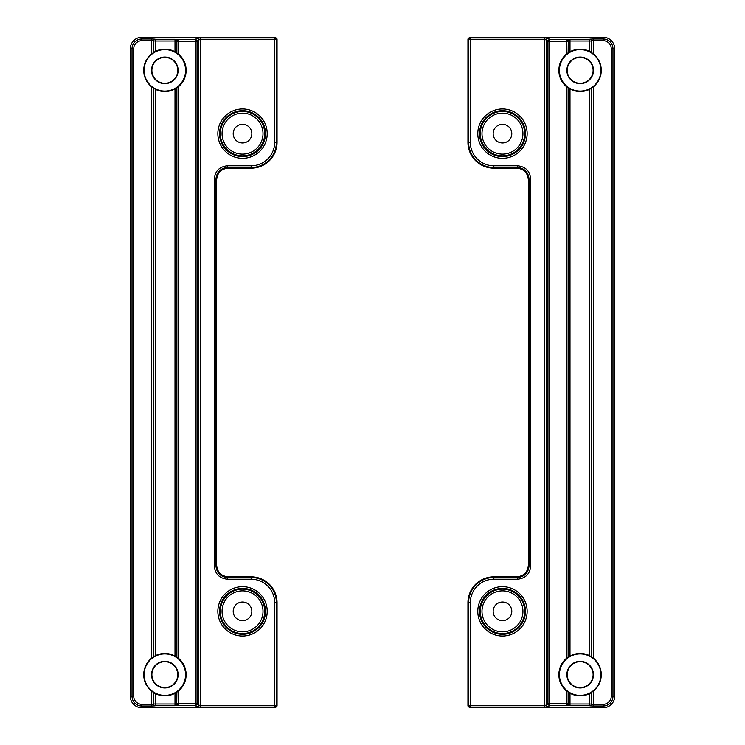 <?xml version="1.0" encoding="UTF-8"?>
<svg xmlns="http://www.w3.org/2000/svg" width="745" height="745" viewBox="0 0 745 745"><rect width="100%" height="100%" fill="white"/><g stroke="black" fill="none" stroke-linecap="round" stroke-linejoin="round"><path stroke-width="1.12" d="M251.847 133.653A9.322 9.322 0 0 0 242.525 124.331A9.322 9.322 0 0 0 233.204 133.653A9.322 9.322 0 0 0 242.525 142.975A9.322 9.322 0 0 0 251.847 133.653M233.204 611.347A9.322 9.322 0 0 1 242.525 602.025A9.322 9.322 0 0 1 251.847 611.347A9.322 9.322 0 0 1 242.525 620.669A9.322 9.322 0 0 1 233.204 611.347M176.863 692.198L176.733 703.829L176.863 692.198L178.586 690.913L178.586 703.699L195.311 703.699L195.311 41.301L178.586 41.301L178.586 54.087L175 51.75A21.195 21.195 0 0 0 155.258 51.433L151.682 53.845A21.093 21.093 0 0 0 151.682 86.839L155.258 89.251A21.195 21.195 0 0 0 175 88.934L178.586 86.606L178.586 658.394L176.863 657.118L176.863 87.882M178.586 54.087A21.298 21.298 0 0 1 178.586 86.606M144.092 70.347A20.739 20.739 0 0 1 164.831 49.598A20.739 20.739 0 0 1 185.57 70.347A20.739 20.739 0 0 1 164.831 91.086A20.739 20.739 0 0 1 144.092 70.347M151.682 53.845L151.682 40.696L141.811 40.696A8.065 8.065 0 0 0 133.746 48.76L133.746 696.24A8.065 8.065 0 0 0 141.811 704.304L151.682 704.304L151.682 706.027L155.128 705.85A1.723 1.723 45 0 1 153.405 704.127L153.405 692.422L153.405 704.127L151.682 704.304L151.682 691.155A21.093 21.093 0 0 1 151.682 658.161L151.682 86.839M153.405 88.106L153.405 656.894L151.682 658.161M153.405 656.894L153.535 88.245M155.258 89.251L155.258 655.749L153.535 656.755M155.258 655.749A21.195 21.195 0 0 1 175 656.066L175 88.934M176.733 87.919L176.733 657.081L175 656.066M178.586 690.913A21.298 21.298 0 0 0 178.586 658.394M185.57 674.653A20.739 20.739 0 0 0 164.831 653.914A20.739 20.739 0 0 0 144.092 674.653A20.739 20.739 0 0 0 164.831 695.402A20.739 20.739 0 0 0 185.57 674.653M178.13 674.653A13.298 13.298 0 0 1 164.831 687.961A13.298 13.298 0 0 1 151.533 674.653A13.298 13.298 0 0 1 164.831 661.355A13.298 13.298 0 0 1 178.13 674.653M177.776 674.653A12.954 12.954 0 0 1 164.831 687.607A12.954 12.954 0 0 1 151.878 674.653A12.954 12.954 0 0 1 164.831 661.709A12.954 12.954 0 0 1 177.776 674.653M151.533 70.347A13.298 13.298 0 0 0 164.831 83.645A13.298 13.298 0 0 0 178.13 70.347A13.298 13.298 0 0 0 164.831 57.039A13.298 13.298 0 0 0 151.533 70.347M151.878 70.347A12.954 12.954 0 0 0 164.831 83.291A12.954 12.954 0 0 0 177.776 70.347A12.954 12.954 0 0 0 164.831 57.393A12.954 12.954 0 0 0 151.878 70.347M277.056 38.973L276.395 39.643L276.395 142.286L277.056 142.286L277.056 38.973L275.333 37.25L141.811 37.25L141.811 38.973L151.682 38.973L151.682 40.696L153.405 40.873L153.405 52.578M277.056 142.286A25.898 25.898 0 0 1 251.158 168.184L228.128 168.184C221.191 168.91 217.354 172.747 216.627 179.675L216.627 565.325C217.354 572.253 221.191 576.09 228.128 576.816L251.158 576.816A25.898 25.898 0 0 1 277.056 602.714L276.395 602.714L276.395 705.357L277.056 706.027L277.056 602.714M130.3 123.577L130.3 696.24L132.023 696.24L132.023 48.76L130.3 48.76L130.3 123.577M175 693.25A21.195 21.195 0 0 1 155.258 693.567L155.258 703.997L175 703.997L175 693.25L176.733 692.235M151.682 706.027L141.811 706.027L141.811 707.75L275.333 707.75L277.056 706.027M130.3 48.76A11.51 11.51 0 0 1 141.811 37.25M141.811 707.75A11.51 11.51 0 0 1 130.3 696.24M153.535 692.561L155.258 693.567M151.682 691.155L153.405 692.422M251.158 168.184L251.158 167.513L227.458 167.513C220.52 168.24 216.683 172.076 215.957 179.014L215.957 565.986C216.683 572.924 220.52 576.76 227.458 577.487L251.158 577.487L251.158 576.816M175 51.75L175 41.003L176.733 41.171A1.723 1.723 135 0 1 178.455 39.448L195.311 39.578A1.723 1.723 45 0 1 197.034 41.301L197.034 703.699L195.311 703.699L195.311 705.422A1.723 1.723 -45 0 0 197.034 703.699L198.524 705.189A1.723 1.723 135 0 1 196.801 706.912L195.311 705.422L178.586 705.422L178.586 703.699L176.863 703.699A1.723 1.723 45 0 0 178.586 705.422L178.455 705.552A1.723 1.723 45 0 1 176.733 703.829L175 703.997L175 705.72L155.258 705.72L155.258 703.997L153.535 703.997A1.723 1.723 45 0 0 155.258 705.72L155.128 705.85M151.682 38.973L155.128 39.15A1.723 1.723 135 0 0 153.405 40.873L155.258 41.003L155.258 51.433M155.128 39.15L155.258 39.28A1.723 1.723 135 0 0 153.535 41.003L153.535 52.439M275.333 707.75L274.672 707.079A1.723 1.723 -45 0 0 276.395 705.357L274.672 705.357L274.672 602.714A23.505 23.505 0 0 0 251.158 579.21L227.458 579.21C219.477 578.371 215.072 573.967 214.234 565.986L214.234 179.014C215.072 171.033 219.477 166.629 227.458 165.79L251.158 165.79A23.505 23.505 0 0 0 274.672 142.286L274.672 39.643L200.247 39.643L200.247 705.357L274.672 705.357L274.672 707.079L200.247 707.079L200.247 705.357L198.524 705.189L198.524 39.811L200.247 39.643L200.247 37.92L196.801 38.088A1.723 1.723 -135 0 1 198.524 39.811L197.034 41.301L195.311 41.301L195.311 39.578L196.801 38.088M176.863 52.802L176.863 41.301L178.586 41.301L178.586 39.578A1.723 1.723 135 0 0 176.863 41.301L176.733 52.765M200.247 37.92L274.672 37.92L274.672 39.643L276.395 39.643A1.723 1.723 -135 0 0 274.672 37.92L275.333 37.25M493.153 611.347A9.322 9.322 0 0 0 502.475 620.669A9.322 9.322 0 0 0 511.796 611.347A9.322 9.322 0 0 0 502.475 602.025A9.322 9.322 0 0 0 493.153 611.347M511.796 133.653A9.322 9.322 0 0 1 502.475 142.975A9.322 9.322 0 0 1 493.153 133.653A9.322 9.322 0 0 1 502.475 124.331A9.322 9.322 0 0 1 511.796 133.653M568.137 52.802L568.267 41.171L568.137 52.802L566.414 54.087L566.414 41.301L549.689 41.301L549.689 703.699L566.414 703.699L566.414 690.913L570 693.25A21.195 21.195 0 0 0 589.742 693.567L593.318 691.155A21.093 21.093 0 0 0 593.318 658.161L589.742 655.749A21.195 21.195 0 0 0 570 656.066L566.414 658.394L566.414 86.606L568.137 87.882L568.137 657.118M566.414 690.913A21.298 21.298 0 0 1 566.414 658.394M600.908 674.653A20.739 20.739 0 0 1 580.169 695.402A20.739 20.739 0 0 1 559.43 674.653A20.739 20.739 0 0 1 580.169 653.914A20.739 20.739 0 0 1 600.908 674.653M593.318 691.155L593.318 704.304L603.189 704.304A8.065 8.065 0 0 0 611.254 696.24L611.254 48.76A8.065 8.065 0 0 0 603.189 40.696L593.318 40.696L593.318 38.973L589.872 39.15A1.723 1.723 -135 0 1 591.595 40.873L591.595 52.578L591.595 40.873L593.318 40.696L593.318 53.845A21.093 21.093 0 0 1 593.318 86.839L593.318 658.161M591.595 656.894L591.595 88.106L593.318 86.839M591.595 88.106L591.465 656.755M589.742 655.749L589.742 89.251L591.465 88.245M589.742 89.251A21.195 21.195 0 0 1 570 88.934L570 656.066M568.267 657.081L568.267 87.919L570 88.934M566.414 54.087A21.298 21.298 0 0 0 566.414 86.606M559.43 70.347A20.739 20.739 0 0 0 580.169 91.086A20.739 20.739 0 0 0 600.908 70.347A20.739 20.739 0 0 0 580.169 49.598A20.739 20.739 0 0 0 559.43 70.347M566.87 70.347A13.298 13.298 0 0 1 580.169 57.039A13.298 13.298 0 0 1 593.467 70.347A13.298 13.298 0 0 1 580.169 83.645A13.298 13.298 0 0 1 566.87 70.347M567.224 70.347A12.954 12.954 0 0 1 580.169 57.393A12.954 12.954 0 0 1 593.122 70.347A12.954 12.954 0 0 1 580.169 83.291A12.954 12.954 0 0 1 567.224 70.347M593.467 674.653A13.298 13.298 0 0 0 580.169 661.355A13.298 13.298 0 0 0 566.87 674.653A13.298 13.298 0 0 0 580.169 687.961A13.298 13.298 0 0 0 593.467 674.653M593.122 674.653A12.954 12.954 0 0 0 580.169 661.709A12.954 12.954 0 0 0 567.224 674.653A12.954 12.954 0 0 0 580.169 687.607A12.954 12.954 0 0 0 593.122 674.653M467.944 706.027L468.605 705.357L468.605 602.714L467.944 602.714L467.944 706.027L469.667 707.75L603.189 707.75L603.189 706.027L593.318 706.027L593.318 704.304L591.595 704.127L591.595 692.422M467.944 602.714A25.898 25.898 0 0 1 493.842 576.816L516.872 576.816C523.81 576.09 527.646 572.253 528.373 565.325L528.373 179.675C527.646 172.747 523.81 168.91 516.872 168.184L493.842 168.184A25.898 25.898 0 0 1 467.944 142.286L468.605 142.286L468.605 39.643L467.944 38.973L467.944 142.286M614.7 621.423L614.7 48.76L612.977 48.76L612.977 696.24L614.7 696.24L614.7 621.423M570 51.75A21.195 21.195 0 0 1 589.742 51.433L589.742 41.003L570 41.003L570 51.75L568.267 52.765M593.318 38.973L603.189 38.973L603.189 37.25L469.667 37.25L467.944 38.973M614.7 696.24A11.51 11.51 0 0 1 603.189 707.75M603.189 37.25A11.51 11.51 0 0 1 614.7 48.76M591.465 52.439L589.742 51.433M593.318 53.845L591.595 52.578M493.842 576.816L493.842 577.487L517.542 577.487C524.48 576.76 528.317 572.924 529.043 565.986L529.043 179.014C528.317 172.076 524.48 168.24 517.542 167.513L493.842 167.513L493.842 168.184M570 693.25L570 703.997L568.267 703.829A1.723 1.723 -45 0 1 566.545 705.552L549.689 705.422A1.723 1.723 -135 0 1 547.966 703.699L547.966 41.301L549.689 41.301L549.689 39.578A1.723 1.723 135 0 0 547.966 41.301L546.476 39.811A1.723 1.723 -45 0 1 548.199 38.088L549.689 39.578L566.414 39.578L566.414 41.301L568.137 41.301A1.723 1.723 -135 0 0 566.414 39.578L566.545 39.448A1.723 1.723 -135 0 1 568.267 41.171L570 41.003L570 39.28L589.742 39.28L589.742 41.003L591.465 41.003A1.723 1.723 -135 0 0 589.742 39.28L589.872 39.15M593.318 706.027L589.872 705.85A1.723 1.723 -45 0 0 591.595 704.127L589.742 703.997L589.742 693.567M589.872 705.85L589.742 705.72A1.723 1.723 -45 0 0 591.465 703.997L591.465 692.561M469.667 37.25L470.328 37.92A1.723 1.723 135 0 0 468.605 39.643L470.328 39.643L470.328 142.286A23.505 23.505 0 0 0 493.842 165.79L517.542 165.79C525.523 166.629 529.928 171.033 530.766 179.014L530.766 565.986C529.928 573.967 525.523 578.371 517.542 579.21L493.842 579.21A23.505 23.505 0 0 0 470.328 602.714L470.328 705.357L544.753 705.357L544.753 39.643L470.328 39.643L470.328 37.92L544.753 37.92L544.753 39.643L546.476 39.811L546.476 705.189L544.753 705.357L544.753 707.079L548.199 706.912A1.723 1.723 45 0 1 546.476 705.189L547.966 703.699L549.689 703.699L549.689 705.422L548.199 706.912M568.137 692.198L568.137 703.699L566.414 703.699L566.414 705.422A1.723 1.723 -45 0 0 568.137 703.699L568.267 692.235M544.753 707.079L470.328 707.079L470.328 705.357L468.605 705.357A1.723 1.723 45 0 0 470.328 707.079L469.667 707.75M265.49 611.347A22.955 22.955 0 0 0 242.525 588.392A22.955 22.955 0 0 0 219.57 611.347A22.955 22.955 0 0 0 242.525 634.302A22.955 22.955 0 0 0 265.49 611.347M217.847 611.347A24.687 24.687 0 0 1 242.525 586.669A24.687 24.687 0 0 1 267.213 611.347A24.687 24.687 0 0 1 242.525 636.034A24.687 24.687 0 0 1 217.847 611.347M265.49 133.653A22.955 22.955 0 0 0 242.525 110.698A22.955 22.955 0 0 0 219.57 133.653A22.955 22.955 0 0 0 242.525 156.608A22.955 22.955 0 0 0 265.49 133.653M217.847 133.653A24.687 24.687 0 0 1 242.525 108.966A24.687 24.687 0 0 1 267.213 133.653A24.687 24.687 0 0 1 242.525 158.331A24.687 24.687 0 0 1 217.847 133.653M264.726 611.347A22.201 22.201 0 0 1 242.525 633.548A22.201 22.201 0 0 1 220.324 611.347A22.201 22.201 0 0 1 242.525 589.146A22.201 22.201 0 0 1 264.726 611.347M222.057 611.347A20.478 20.478 0 0 0 242.525 631.825A20.478 20.478 0 0 0 263.004 611.347A20.478 20.478 0 0 0 242.525 590.869A20.478 20.478 0 0 0 222.057 611.347M264.726 133.653A22.201 22.201 0 0 1 242.525 155.854A22.201 22.201 0 0 1 220.324 133.653A22.201 22.201 0 0 1 242.525 111.452A22.201 22.201 0 0 1 264.726 133.653M222.057 133.653A20.478 20.478 0 0 0 242.525 154.131A20.478 20.478 0 0 0 263.004 133.653A20.478 20.478 0 0 0 242.525 113.175A20.478 20.478 0 0 0 222.057 133.653M175 41.003L155.258 41.003L155.258 39.28L175 39.28L175 41.003M178.455 39.448L175 39.28M196.801 706.912L200.247 707.079M175 705.72L178.455 705.552M228.128 576.816L227.458 579.21M227.458 165.79L228.128 168.184M216.627 179.675L214.234 179.014M214.234 565.986L216.627 565.325M274.672 142.286L276.395 142.286A25.228 25.228 0 0 1 251.158 167.513L251.158 165.79M251.158 579.21L251.158 577.487A25.228 25.228 0 0 1 276.395 602.714L274.672 602.714M133.746 48.76L132.023 48.76A9.787 9.787 0 0 1 141.811 38.973L141.811 40.696M141.811 704.304L141.811 706.027A9.787 9.787 0 0 1 132.023 696.24L133.746 696.24M479.51 133.653A22.955 22.955 0 0 0 502.475 156.608A22.955 22.955 0 0 0 525.43 133.653A22.955 22.955 0 0 0 502.475 110.698A22.955 22.955 0 0 0 479.51 133.653M527.153 133.653A24.687 24.687 0 0 1 502.475 158.331A24.687 24.687 0 0 1 477.787 133.653A24.687 24.687 0 0 1 502.475 108.966A24.687 24.687 0 0 1 527.153 133.653M479.51 611.347A22.955 22.955 0 0 0 502.475 634.302A22.955 22.955 0 0 0 525.43 611.347A22.955 22.955 0 0 0 502.475 588.392A22.955 22.955 0 0 0 479.51 611.347M527.153 611.347A24.687 24.687 0 0 1 502.475 636.034A24.687 24.687 0 0 1 477.787 611.347A24.687 24.687 0 0 1 502.475 586.669A24.687 24.687 0 0 1 527.153 611.347M480.274 133.653A22.201 22.201 0 0 1 502.475 111.452A22.201 22.201 0 0 1 524.676 133.653A22.201 22.201 0 0 1 502.475 155.854A22.201 22.201 0 0 1 480.274 133.653M522.943 133.653A20.478 20.478 0 0 0 502.475 113.175A20.478 20.478 0 0 0 481.996 133.653A20.478 20.478 0 0 0 502.475 154.131A20.478 20.478 0 0 0 522.943 133.653M480.274 611.347A22.201 22.201 0 0 1 502.475 589.146A22.201 22.201 0 0 1 524.676 611.347A22.201 22.201 0 0 1 502.475 633.548A22.201 22.201 0 0 1 480.274 611.347M522.943 611.347A20.478 20.478 0 0 0 502.475 590.869A20.478 20.478 0 0 0 481.996 611.347A20.478 20.478 0 0 0 502.475 631.825A20.478 20.478 0 0 0 522.943 611.347M570 703.997L589.742 703.997L589.742 705.72L570 705.72L570 703.997M566.545 705.552L570 705.72M548.199 38.088L544.753 37.92M570 39.28L566.545 39.448M516.872 168.184L517.542 165.79M517.542 579.21L516.872 576.816M528.373 565.325L530.766 565.986M530.766 179.014L528.373 179.675M470.328 602.714L468.605 602.714A25.228 25.228 0 0 1 493.842 577.487L493.842 579.21M493.842 165.79L493.842 167.513A25.228 25.228 0 0 1 468.605 142.286L470.328 142.286M611.254 696.24L612.977 696.24A9.787 9.787 0 0 1 603.189 706.027L603.189 704.304M603.189 40.696L603.189 38.973A9.787 9.787 0 0 1 612.977 48.76L611.254 48.76"/></g></svg>
